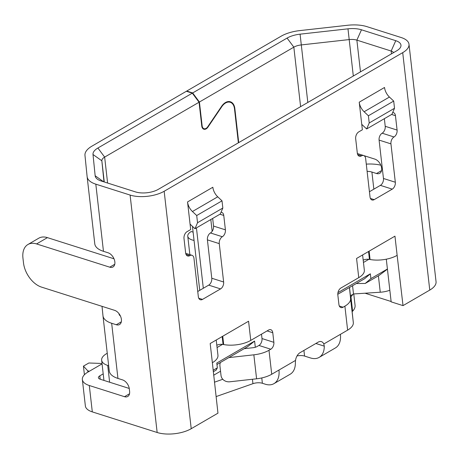 <?xml version="1.0" encoding="UTF-8"?>
<svg xmlns="http://www.w3.org/2000/svg" width="459" height="459" viewBox="0 0 459 459"><rect width="100%" height="100%" fill="white"/><g stroke="black" fill="none" stroke-linecap="round" stroke-linejoin="round"><path stroke-width="0.69" d="M199.74 290.34L192.453 226.356M255.307 347.262L254.602 341.071L216.797 363.04L217.342 367.837L216.195 370.063L213.251 371.779M387.413 269.008L370.895 278.607L370.344 273.811L337.95 292.635M363.459 262.473L368.898 259.312A5.388 2.387 173.5 0 1 369.449 259.392L370.08 259.507A21.539 9.541 -6.5 0 0 397.138 255.342L403.019 305.625L429.767 290.082A24.235 10.735 -6.5 0 0 436.05 281.683L408.998 44.242A24.235 10.735 173.5 0 1 402.715 52.642L164.167 191.265A24.235 10.735 173.5 0 1 130.104 195.064L95.816 184.162L103.464 251.32L108.1 252.789A8.078 5.095 -120.2 0 1 114.331 259.633A8.078 5.095 -120.2 0 1 112.977 266.972A8.078 5.095 -120.2 0 1 109.735 267.178L36.582 243.93A21.539 13.581 59.8 0 0 27.947 244.492A21.539 13.581 59.8 0 0 22.95 258.09L23.495 262.887A21.539 13.581 59.8 0 0 41.499 287.099L114.658 310.353A8.078 5.095 -120.2 0 1 120.889 317.192A8.078 5.095 -120.2 0 1 119.535 324.53A8.078 5.095 -120.2 0 1 116.293 324.743L111.663 323.268A26.926 11.928 173.5 0 1 102.982 315.815A26.926 11.928 173.5 0 1 102.977 315.752L102.024 306.337M217.078 347.538L222.517 344.376A5.388 2.387 173.5 0 1 223.068 344.457L223.694 344.571A21.539 9.541 -6.5 0 0 250.757 340.406L268.613 330.032A5.388 3.431 107.6 0 1 270.787 329.694A5.388 3.431 107.6 0 1 272.772 332.729L273.862 342.322A5.388 3.431 107.6 0 1 270.799 349.219L268.991 350.269A21.946 9.725 173.5 0 1 253.85 354.818L228.829 357.607L216.964 364.503M213.079 370.315L217.342 367.837M254.602 341.071L247.579 346.711L228.829 357.607M220.538 371.222L213.642 375.227M389.834 290.243A16.157 7.16 173.5 0 1 380.259 292.228L353.499 293.961L350.469 295.716M129.518 393.77L124.492 396.691L89.298 385.508A21.539 9.541 173.5 0 1 82.356 379.541L85.363 405.928A21.539 9.541 -6.5 0 0 92.305 411.889L157.156 432.498A24.235 10.735 -6.5 0 0 191.219 428.706L217.962 413.163L212.368 362.713A21.539 9.541 -6.5 0 0 217.956 355.249L216.218 340.016M107.251 353.264L106.528 353.682A18.848 8.348 -6.5 0 0 101.646 360.217A18.848 8.348 -6.5 0 0 107.722 365.433L108.668 365.737M216.814 345.231A5.388 2.387 173.5 0 1 222.517 344.376M387.43 269.158L379.128 275.383L365.226 283.461L356.287 283.542M365.226 283.461L370.895 278.607M370.344 273.811L364.681 278.665L349.465 287.506L350.584 298.608A21.946 9.725 173.5 0 1 344.893 306.159L343.085 307.209L339.321 306.015M337.79 294.288L349.465 287.506M352.558 285.71L353.499 293.961M365.037 293.215L391.12 301.5M349.529 287.472L353.321 322.591A21.946 9.725 -6.5 0 1 347.624 330.141L340.394 334.347A21.539 13.581 -120.2 0 1 335.403 347.939L319.137 357.395A21.539 13.581 59.8 0 1 310.496 357.957L304.569 356.069L303.921 350.424M363.195 260.167A5.388 2.387 173.5 0 1 368.898 259.312M129.26 388.457L109.632 382.221L107.722 365.433M193.107 232.128L191.242 231.537A13.46 5.967 -6.5 0 0 187.754 236.201A13.46 5.967 -6.5 0 0 192.091 239.931A13.46 5.967 -6.5 0 0 194.054 240.418M82.356 379.541A21.539 9.541 173.5 0 1 87.939 372.077L102.059 363.872M102.988 315.878L109.259 370.912A26.926 11.928 -6.5 0 0 109.265 370.975A26.926 11.928 -6.5 0 0 117.946 378.428L122.582 379.903A8.078 5.095 -120.2 0 1 129.335 388.985L129.604 391.384A8.078 5.095 -120.2 0 1 127.734 396.478A8.078 5.095 -120.2 0 1 124.492 396.691M114.01 258.79L47.426 237.63A21.539 13.581 -120.2 0 0 38.785 238.192L27.947 244.492M352.208 311.638L352.61 311.213A26.926 11.928 -6.5 0 0 355.065 305.333L353.769 293.944M297.019 355.943A8.078 3.58 173.5 0 1 304.569 356.069M219.913 365.725L219.918 365.806A8.078 7.241 -5.8 0 0 219.93 365.886L221.02 375.479A8.078 7.241 -5.8 0 0 229.867 381.779L256.587 378.801A21.946 9.725 -6.5 0 0 271.722 374.251L278.952 370.052A21.539 13.581 59.8 0 1 273.954 383.649A21.539 13.581 59.8 0 1 265.319 384.212L262.382 383.276A8.078 3.58 173.5 0 0 252.938 383.678L252.433 379.266M216.074 396.593L252.938 383.678M273.954 383.649L290.22 374.194A21.539 13.581 -120.2 0 0 295.366 362.96L295.527 360.418A8.078 5.147 107.6 0 1 300.088 352.65L318.162 342.15A8.078 5.147 107.6 0 1 321.426 341.645A8.078 5.147 107.6 0 1 323.819 343.975L324.278 346.155A21.539 13.581 59.8 0 1 319.137 357.395M352.724 294.408A26.926 11.928 173.5 0 1 350.974 296.824L350.636 297.18M101.984 363.918L100.378 363.408L88.857 362.994L83.435 366.144L84.41 374.745M89.333 371.268L87.726 370.757L83.435 366.144M222.781 379.277L214.439 382.204M343.085 307.209A5.388 3.431 107.6 0 1 340.905 307.547A5.388 3.431 107.6 0 1 338.926 304.512L337.83 294.919A5.388 3.431 107.6 0 1 340.899 288.022L358.754 277.649A21.539 9.541 -6.5 0 0 364.337 270.185L362.604 254.952M358.754 277.649L356.568 258.463L394.952 236.156L397.138 255.342M244.165 348.697L253.133 347.698A5.795 2.565 -6.5 0 0 257.126 346.499L258.933 345.449L270.799 349.219M261.498 334.163L262.003 338.553A5.388 3.431 -72.4 0 1 258.933 345.449M197.743 291.505L208.707 285.131A5.388 3.431 -72.4 0 0 211.777 278.234L207.405 239.862L219.264 243.631L223.636 282.004L211.777 278.234M212.672 218.45L213.538 226.069A5.388 3.431 -72.4 0 1 210.469 232.965A5.388 3.431 107.6 0 0 207.405 239.862M369.426 191.736L380.391 185.367A5.388 3.431 -72.4 0 0 383.46 178.471L379.088 140.093L390.948 143.868A5.388 3.431 -72.4 0 1 394.017 136.971A5.388 3.431 107.6 0 0 397.087 130.069L395.446 115.679A5.388 3.431 107.6 0 0 393.461 112.65A5.388 3.431 107.6 0 0 392.692 112.547M384.355 118.686L385.221 126.3A5.388 3.431 -72.4 0 1 382.152 133.196A5.388 3.431 107.6 0 0 379.088 140.093M217.744 196.813L192.441 211.519A10.769 6.787 -120.2 0 1 187.542 201.949L212.844 187.249A10.769 6.787 59.8 0 0 217.744 196.813L222.013 200.841L222.833 208.036L220.274 214.032L194.972 228.737L190.066 224.107L190.686 229.557L187.071 231.657A5.388 3.431 107.6 0 0 184.002 238.554L185.643 252.943A5.388 3.431 107.6 0 0 187.628 255.973A5.388 3.431 107.6 0 0 189.802 255.64A5.388 3.431 -72.4 0 1 191.982 255.302A5.388 3.431 -72.4 0 1 193.968 258.337L198.34 296.709A5.388 3.431 107.6 0 0 200.319 299.738A5.388 3.431 107.6 0 0 202.499 299.406L220.572 288.906A5.388 3.431 107.6 0 0 223.636 282.004M219.264 243.631A5.388 3.431 -72.4 0 1 222.334 236.735A5.388 3.431 107.6 0 0 225.403 229.839L223.762 215.449A5.388 3.431 107.6 0 0 221.777 212.414A5.388 3.431 107.6 0 0 221.008 212.316M192.441 211.519L196.71 215.541L197.531 222.735L194.972 228.737M222.013 200.841L196.71 215.541M187.542 201.949L190.066 224.107M222.833 208.036L197.531 222.735M212.368 362.713L210.182 343.527L248.571 321.22L250.757 340.406M364.125 111.749L368.393 115.777L393.696 101.072L389.427 97.044L364.125 111.749A10.769 6.787 -120.2 0 1 359.225 102.185L362.369 129.788L358.754 131.888A5.388 3.431 107.6 0 0 355.685 138.784L357.326 153.174A5.388 3.431 107.6 0 0 359.311 156.209A5.388 3.431 107.6 0 0 361.485 155.871A5.388 3.431 -72.4 0 1 363.666 155.538A5.388 3.431 -72.4 0 1 365.651 158.567L370.023 196.94A5.388 3.431 107.6 0 0 372.002 199.975A5.388 3.431 107.6 0 0 374.183 199.636L392.256 189.137A5.388 3.431 107.6 0 0 395.319 182.24L383.46 178.471M390.948 143.868L395.319 182.24M368.393 115.777L369.214 122.972L366.655 128.968L391.957 114.262L394.516 108.267L393.696 101.072M366.655 128.968L361.749 124.337M389.427 97.044A10.769 6.787 59.8 0 1 384.527 87.48L359.225 102.185M369.214 122.972L394.516 108.267M87.726 370.757L87.881 372.111M219.918 365.806A8.078 7.241 -5.8 0 1 220.452 362.478M104.262 181.976L101.852 160.805A10.769 4.774 -6.5 0 1 104.646 157.098L97.893 148.016A18.848 8.348 -6.5 0 0 93.005 154.505L95.156 175.751A18.848 8.348 -6.5 0 0 98.071 179.618A18.848 8.348 -6.5 0 0 101.238 181.012L135.525 191.914A16.157 7.16 173.5 0 0 158.235 189.383L396.783 50.76A16.157 7.16 173.5 0 0 399.273 48.912A16.157 7.16 173.5 0 0 395.761 40.685L361.474 29.789A18.848 8.348 -6.5 0 0 347.979 28.831L300.083 34.167A18.848 8.348 -6.5 0 0 287.082 38.08L293.835 47.157L199.418 102.024L192.671 92.942L287.082 38.08M391.481 53.841L391.16 51.029A8.078 3.58 173.5 0 1 393.558 52.63M186.779 91.393L186.738 91.054L281.149 36.192A26.926 11.928 -6.5 0 1 299.721 30.61L347.618 25.268A26.926 11.928 -6.5 0 1 366.896 26.633L401.183 37.535A24.235 10.735 173.5 0 1 408.998 44.242M395.761 40.685L391.16 51.029L356.873 40.134A10.769 4.774 -6.5 0 0 349.161 39.583L301.265 44.925A10.769 4.774 -6.5 0 0 293.835 47.157L300.611 106.643M367.102 171.35A10.769 4.774 -6.5 0 1 371.899 172.045L376.535 173.513A8.078 5.095 -120.2 0 0 379.771 173.307A8.078 5.095 -120.2 0 0 381.125 165.969A8.078 5.095 -120.2 0 0 374.894 159.124L363.935 155.641M386.294 259.192L391.16 301.856L403.019 305.625M238.726 142.606L234.853 108.594A12.118 7.723 107.6 0 0 230.389 101.772A12.118 7.723 107.6 0 0 221.588 106.333L207.732 126.787A5.118 3.259 -72.4 0 1 204.02 128.715A5.118 3.259 -72.4 0 1 202.132 125.835L199.418 102.024M192.671 92.942L186.738 91.054M87.141 176.772L94.778 243.798A26.926 11.928 -6.5 0 0 94.783 243.867A26.926 11.928 -6.5 0 0 103.464 251.32M95.816 184.162A26.926 11.928 -6.5 0 1 87.135 176.709A26.926 11.928 -6.5 0 1 87.124 176.646L84.972 155.4A26.926 11.928 -6.5 0 1 91.961 146.134L186.377 91.266L192.31 93.154L199.057 102.231L104.646 157.098L107.601 183.038M93.005 154.505L101.852 160.805L103.986 181.884M97.893 148.016L192.31 93.154M119.001 313.675L119.03 313.962A10.769 4.774 -6.5 0 0 119.036 313.985A10.769 4.774 -6.5 0 0 120.396 315.97M103.2 373.873L99.804 375.846A5.388 2.387 -6.5 0 0 98.41 377.717A5.388 2.387 -6.5 0 0 100.142 379.203L109.632 382.221M238.364 142.812L234.492 108.8A11.578 7.378 -72.4 0 0 230.229 102.282L228.06 101.594M199.057 102.231L201.771 126.041A5.657 3.603 107.6 0 0 203.853 129.226A5.657 3.603 107.6 0 0 207.961 127.097L221.817 106.643A11.578 7.378 -72.4 0 1 230.229 102.282M366.282 164.127A26.926 11.928 173.5 0 1 380.838 165.206M212.161 231.336L210.813 219.528M203.314 288.263L196.435 227.882M378.388 275.813L380.259 292.228M350.584 298.608L353.321 322.591M89.298 385.508L92.305 411.889M352.61 311.213L350.974 296.824M315.872 343.481L324.278 346.155M323.819 343.975L340.394 334.347M347.624 330.141L344.893 306.159M368.548 251.498L369.449 259.392M370.08 259.507L369.128 251.165M225.403 229.839L213.538 226.069M219.93 214.233L223.762 215.449M189.802 255.64L186.044 254.441M198.736 298.212L202.499 299.406M220.572 288.906L208.707 285.131M210.469 232.965L222.334 236.735M429.767 290.082L402.715 52.642M164.167 191.265L191.219 428.706M268.991 350.269L271.722 374.251M278.952 370.052L295.527 360.418M361.485 155.871L357.727 154.677M370.419 198.443L374.183 199.636M392.256 189.137L380.391 185.367M382.152 133.196L394.017 136.971M397.087 130.069L385.221 126.3M391.613 114.463L395.446 115.679M261.773 377.941L262.382 383.276M262.003 338.553L273.862 342.322M267.081 330.916L272.772 332.729M222.167 336.562L223.068 344.457M223.694 344.571L222.741 336.229M256.587 378.801L253.85 354.818M157.156 432.498L130.104 195.064M361.474 29.789L356.873 40.134L360.481 71.851M353.31 76.016L347.979 28.831M381.561 170.593L376.535 173.513M371.899 172.045L373.85 189.165M234.853 108.594L234.446 108.462M202.132 125.835L201.736 125.709M300.083 34.167L307.817 102.455M111.663 323.268L117.946 378.428M121.319 321.822L116.293 324.743M47.426 237.63L36.582 243.93M109.735 267.178L114.761 264.258M103.602 181.764L95.156 175.751M99.804 375.846L100.188 379.22M221.817 106.643L221.456 106.528M207.594 126.982L207.961 127.097M119.42 315.006L119.317 314.105M103.946 380.413L101.646 360.217M185.694 253.305L191.982 255.302M357.377 153.541L363.666 155.538M204.02 128.715L202.557 128.25M102.982 315.815L109.265 370.975M87.135 176.709L94.783 243.867M187.754 236.201L189.848 254.625"/></g></svg>
